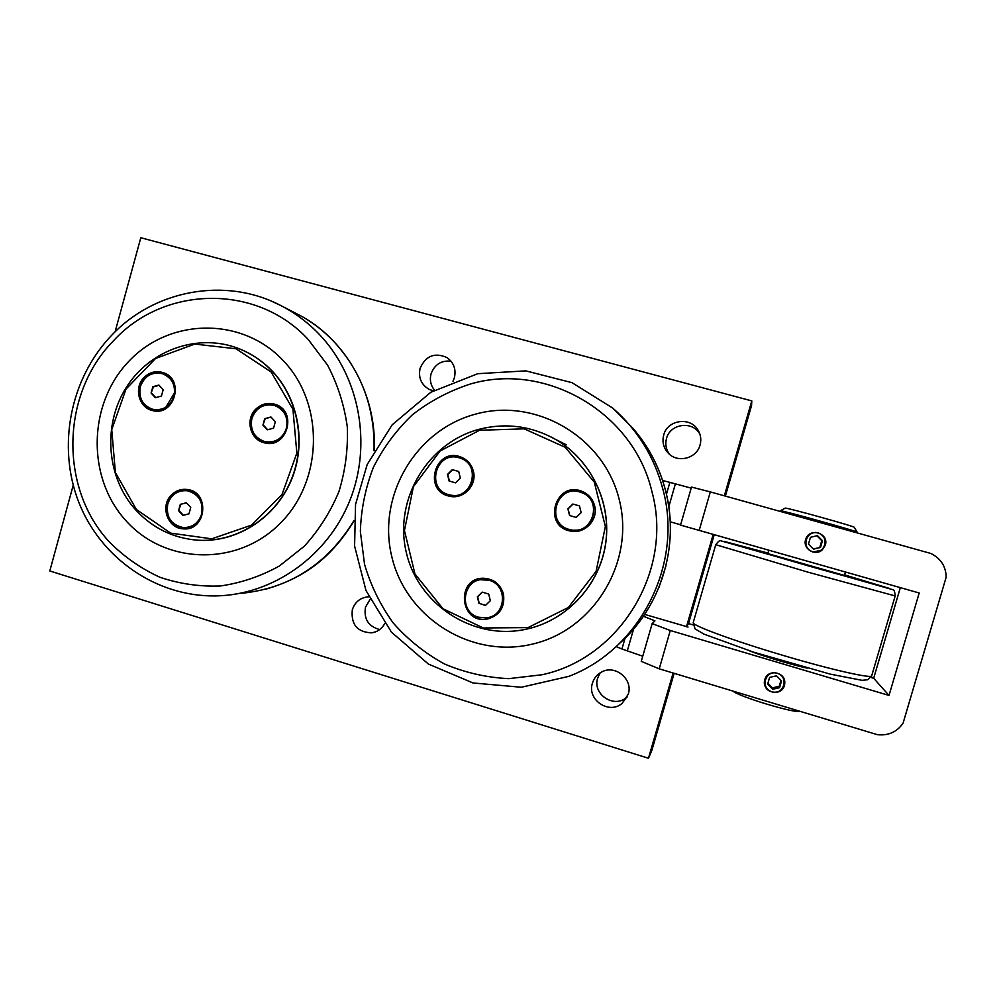 <?xml version="1.0" encoding="UTF-8"?>
<svg xmlns="http://www.w3.org/2000/svg" width="996" height="996" viewBox="0 0 996 996"><rect width="100%" height="100%" fill="white"/><g stroke="black" fill="none" stroke-linecap="round" stroke-linejoin="round"><path stroke-width="1.49" d="M767.816 553.614L844.434 575.439L845.43 572.04M780.092 511.384L780.341 510.786C781.387 510.052 859.448 531.802 857.12 532.2L854.331 527.357C856.336 526.859 786.342 507.387 785.234 508.122L785.122 508.172M732.956 691.087C738.26 696.428 795.48 713.734 800.087 711.343M479.487 429.189C427.732 442.598 394.08 499.083 406.032 551.274C417.262 603.613 471.98 640.341 524.78 629.509L528.503 628.688C567.969 619.275 599.741 584.453 605.63 543.48C611.569 502.507 590.952 459.903 555.718 439.497C531.515 425.989 506.105 422.565 479.487 429.189M550.34 436.584L555.805 439.535C591.026 459.94 611.644 502.519 605.705 543.467C599.816 584.428 568.056 619.238 528.615 628.638M503.466 593.977C505.171 607.386 499.594 615.777 486.758 619.151C459.405 623.832 455.807 577.58 483.546 578.24C493.705 578.863 500.341 584.104 503.466 593.977M480.558 578.489C455.259 581.913 461.932 623.583 487.081 619.039L490.368 618.292M594.575 505.657C598.646 519.775 584.552 534.516 570.359 531.042C541.774 525.988 555.668 479.873 582.311 491.489C588.636 494.253 592.72 498.971 594.575 505.657M579.933 490.692C553.826 482.985 543.766 526.523 570.584 531.055L574.256 531.466M473.361 471.158C477.383 485.289 463.152 499.98 449.246 496.145C422.516 490.767 435.314 446.905 460.712 456.965C467.249 459.542 471.469 464.273 473.361 471.158M459.38 456.542C434.368 449.009 424.035 491.165 449.619 496.195L451.412 496.518M479.562 430.26L524.207 428.84L565.23 447.291L594.301 482.164L605.369 526.523L596.094 571.343L568.405 607.448L528.054 627.605L483.297 627.966L443.008 608.768L414.971 574.007L404.451 530.532L413.39 486.72L440.108 450.964L479.562 430.26M532.412 644.101C593.902 630.132 635.361 561.856 619.213 499.531C603.974 436.97 536.022 397.379 475.889 414.037C415.494 429.786 376.812 496.269 391.839 556.839C405.982 617.62 471.145 659.003 532.412 644.101M451.524 495.249C473 499.32 481.504 464.634 460.575 458.247L459.007 457.762M574.144 530.158C594.923 531.789 601.646 499.494 581.925 492.709L579.473 491.912M566.363 444.826L555.78 439.522M485.587 605.319L479.263 603.414L477.644 596.766L482.375 592.172M489.92 617.084C507.362 612.515 506.927 584.552 489.36 580.245L480.719 579.759M455.521 482.836L449.096 480.993L447.49 474.407L452.296 469.651L458.72 471.482L460.339 478.068L455.521 482.836L449.395 481.056L447.789 474.47L452.57 469.726M576.186 517.422L569.575 515.53L567.907 508.832L572.849 504.026L579.473 505.918L581.141 512.616L576.186 517.422L569.749 515.555L568.094 508.856L573.011 504.076M478.989 603.476L477.37 596.828L482.226 592.122L488.7 594.064L490.331 600.725L485.463 605.431L479.263 603.414M777.278 673.284C789.367 676.782 783.889 695.519 771.875 691.809C759.836 688.286 765.277 669.611 777.278 673.284M784.4 680.168L784.724 683.268C784.599 694.971 765.501 695.258 764.517 683.605M767.642 684.128L769.609 677.405L776.544 675.823L781.524 680.965L779.569 687.701L772.622 689.269L767.642 684.128M767.904 683.231L772.373 687.863L779.245 686.306L779.569 687.701M772.373 687.863L772.622 689.269M779.245 686.306L780.964 680.393M818.177 533.059C830.365 536.371 824.85 555.245 812.748 551.709C800.597 548.385 806.075 529.573 818.177 533.059M815.139 532.399L818.251 532.785C826.456 537.093 827.738 542.845 822.086 550.041L812.861 552.045M808.466 544.077L810.445 537.317L817.442 535.624L822.459 540.704L820.492 547.464L813.483 549.157L808.466 544.077M813.259 548.921L820.492 547.464M819.795 547.352L821.762 540.641L822.459 540.704M821.762 540.641L816.907 535.748M569.189 529.411C545.086 523.435 556.216 484.367 579.859 492.024L581.751 492.659C603.339 500.191 592.657 535.475 570.546 529.748L569.189 529.411M270.912 416.988L275.344 421.719L273.564 428.143L267.351 429.811L262.932 425.093L264.712 418.681L270.912 416.988M264.712 418.681L271.099 417.187M262.932 425.093L265.185 418.793M286.45 428.367C282.478 438.8 275.207 443.208 264.637 441.589C254.154 437.655 249.909 429.948 251.888 418.469C256.159 407.526 263.803 403.231 274.859 405.571C284.582 409.866 288.442 417.461 286.45 428.367M265.87 441.851C287.035 447.254 296.36 411.634 275.319 405.696L274.224 405.372M186.401 502.743L190.734 507.474L188.991 513.824L182.903 515.43L178.57 510.699L180.313 504.362L186.401 502.743M180.313 504.362L186.526 502.893M178.57 510.699L180.874 504.387M201.628 514.173C198.465 523.174 192.34 527.643 183.252 527.581C171.063 524.842 165.896 516.986 167.751 504.026C171.113 494.589 177.587 490.157 187.136 490.704C198.69 493.904 203.52 501.723 201.628 514.173M184.658 527.643C206.072 529.212 209.06 492.796 187.684 490.754L186.376 490.617M434.368 479.151L435.177 477.781M451.549 457.264L452.956 455.944M870.84 677.429L873.679 678.264L889.017 695.432L670.283 630.493L652.156 623.608L641.262 661.369L659.228 668.826L670.283 630.493M699.167 530.495L710.31 491.9L691.498 487.069L680.542 525.091L919.196 592.994L889.017 695.432M873.679 678.264L900.334 587.64M659.228 668.826L877.451 734.699C888.444 735.807 896.985 731.96 903.086 723.158L946.2 577.058C945.864 566.301 940.747 558.445 930.849 553.465L710.31 491.9M805.627 539.62L805.963 538.649C810.084 527.158 829.245 533.57 825.323 545.161L822.098 550.041C814.977 556.503 802.515 548.597 805.627 539.62M666.448 494.265L669.872 482.375L662.589 480.495M691.199 488.127L669.872 482.375M670.246 521.792L680.629 524.792M673.122 673.022L648.471 758.267L49.8 570.969L73.218 485.214M115.1 331.842L140.797 237.733L751.793 400.902L724.341 495.821M713.173 534.479L686.481 626.795M165.448 407.912L175.234 391.652M644.661 614.395L688.037 627.032M433.285 390.818L428.99 389.299C421.146 384.531 418.183 377.546 420.1 368.333C425.678 355.821 434.605 352.211 446.868 357.527C453.753 362.482 456.268 369.217 454.4 377.733L452.981 381.294M628.264 694.175L622.064 703.425C608.942 714.842 586.806 699.665 592.421 683.206C593.915 678.326 596.878 674.653 601.335 672.176C614.881 664.095 633.369 679.11 628.264 694.175M384.705 623.645C381.829 628.8 377.521 631.875 371.819 632.846C357.34 632.248 350.841 624.542 352.323 609.739C354.925 602.02 360.191 597.712 368.109 596.828L368.757 596.803M700.063 445.025C696.739 458.496 677.678 463.389 668.353 453.242C663.523 448.026 661.967 441.963 663.697 435.053C667.32 419.826 690.265 416.415 697.984 430.048C700.786 434.729 701.483 439.722 700.063 445.025M764.828 679.621C767.493 668.528 785.894 671.889 784.736 683.293L784.362 685.472C781.312 697.661 761.193 691.996 764.729 679.994L764.828 679.621M686.605 626.82L688.037 627.007M616.151 646.603L621.94 648.994L625.027 638.274M652.156 623.608L654.932 620.869L643.416 616.238M621.94 648.994L642.744 656.227M807.233 668.142C792.555 665.029 763.135 656.202 749.453 650.811M725.374 496.108L751.557 405.571L751.793 400.902M674.13 673.321L651.82 750.511L648.471 758.267M686.717 626.397L688.522 623.558L714.194 534.765M451.001 361.175C441.216 360.266 434.555 364.511 431.044 373.923C429.525 379.962 430.683 385.365 434.517 390.121M600.165 672.86L597.675 678.089C592.247 693.975 613.636 708.617 626.322 697.586L627.331 696.727M370.039 599.48L365.47 607.224C363.665 619.026 368.408 626.472 379.7 629.559M699.877 434.107L699.615 433.671C692.17 420.511 670.022 423.798 666.511 438.489C665.017 444.216 666 449.47 669.449 454.263M688.522 623.558L693.067 624.903M152.276 410.477L152.276 410.477C138.581 407.513 133.651 387.432 144.109 377.434C149.562 372.193 155.812 370.562 162.846 372.529C185.306 378.766 174.512 417.299 152.239 410.464L153.434 410.738M153.708 409.543C174.462 415.295 183.961 379.601 163.17 373.898L162.199 373.612M140.374 386.597C144.495 375.853 151.902 371.558 162.597 373.737C172.134 377.895 175.931 385.377 173.976 396.196C170.092 406.542 162.983 410.912 152.649 409.294C142.528 405.434 138.432 397.865 140.374 386.597M155.413 397.715L151.106 393.071L152.849 386.747L158.874 385.054L163.182 389.697L161.452 396.022L155.413 397.715M151.106 393.071L153.421 386.884L159.111 385.303M155.762 397.616L151.691 393.208M267.65 429.737L263.405 425.192M183.339 515.306L179.131 510.711M283.175 360.527C242.227 316.753 170.129 317.724 129.293 360.851C87.872 403.343 86.303 477.52 126.019 520.771C165.112 564.632 237.334 566.749 280.013 523.51C323.289 480.931 324.746 403.666 283.175 360.527M274.547 404.164C267.65 402.633 261.587 404.364 256.346 409.368C245.589 419.49 250.755 439.933 264.849 442.896L265.633 443.071M162.485 372.417C155.799 370.96 149.923 372.691 144.843 377.621C134.398 387.618 139.328 407.675 152.973 410.626M186.439 489.385C180.973 489.161 176.23 491.016 172.221 494.95C160.53 505.819 168.162 528.328 183.75 528.826L184.621 528.876M237.085 347.953L240.522 349.297C252.635 354.327 263.305 361.697 272.518 371.396C298.526 398.923 306.444 442.822 291.791 479.026C277.137 515.256 241.53 540.056 204.591 540.38M136.352 509.442L115.412 472.565L111.739 429.687L126.019 389.063L155.538 358.51L194.743 344.068L236.002 348.787L271.136 372.006L292.936 409.269L296.845 453.08L282.017 494.502L251.565 525.104L211.762 538.824L170.665 533.134L136.352 509.442M255.748 409.207C261.4 403.878 267.874 402.26 275.157 404.364C298.053 410.912 287.035 449.619 264.251 442.784C250.145 439.809 244.966 419.341 255.748 409.207M171.511 494.9C175.968 490.58 181.197 488.762 187.211 489.472C210.542 491.812 206.334 531.652 183.052 528.814C167.453 528.316 159.821 505.794 171.511 494.9M136.029 510.251C152.936 528.353 173.603 538.338 198.005 540.218C235.915 542.583 273.987 518.866 290.259 482.089C306.569 445.337 299.086 399.657 272.281 371.309C263.069 361.61 252.399 354.24 240.273 349.198C199.773 332.403 150.645 349.123 126.604 386.934C102.327 424.607 106.323 477.769 136.029 510.251M459.094 457.787L460.289 458.16C482.201 464.933 471.569 501.175 449.545 494.888L448.723 494.676C425.304 488.899 436.124 450.354 459.094 457.787M489.098 580.295C508.309 584.988 506.192 616.188 486.558 617.869L478.59 617.234C458.197 612.092 462.567 578.751 483.546 579.51L489.098 580.295M844.596 574.891L889.59 588.474L809.449 566.226L724.802 541.563L767.978 553.079M715.763 544.688L808.017 572.177L895.18 595.944C894.831 591.724 894.109 589.657 893.001 589.744L720.681 540.753C719.859 540.118 718.203 541.451 715.738 544.75L693.278 622.363M895.155 596.019L871.774 675.549C873.903 679.322 832.544 670.109 783.69 655.58C734.239 641.013 692.494 625.625 693.191 622.724L695.083 628.887L703.985 634.141L753.947 652.28L830.365 674.155L862.026 680.318L867.603 679.77L871.637 675.948M541.787 674.79L508.719 678.65C486.422 677.554 465.045 672.673 444.577 664.021C425.105 653.364 408.011 639.718 393.32 623.11C380.348 605.132 370.749 585.499 364.524 564.222L360.365 531.503C361.062 509.342 365.42 487.94 373.425 467.286C383.41 447.515 396.42 429.998 412.456 414.734C429.936 401.127 449.221 390.893 470.311 384.033C545.758 361.673 633.605 412.195 651.969 491.787C673.645 570.509 619.823 658.555 541.787 674.79M663 489.634C654.484 457.127 637.726 429.936 612.727 408.074L572.003 382.676L525.826 370.873L477.831 373.687L430.782 392.287L392.175 424.806L367.188 464.51L355.547 504.449L354.588 546.045L365.98 590.516L391.428 632.136L428.38 664.058L473.013 682.97L521.356 687.252L568.915 676.334C640.067 649.28 683.293 564.608 663 489.634M612.727 408.074L632.721 428.043C648.608 446.445 659.613 467.522 665.714 491.252C679.919 545.733 661.07 607.05 619.126 643.802M675.363 483.907L668.802 506.727M633.593 629.036L627.38 650.625M374.235 450.391C376.899 396.918 348.077 342.5 302.734 316.89C314.076 323.488 324.347 331.606 333.56 341.23C361.548 371.595 375.044 408.111 374.035 450.765M353.879 520.734C327.223 564.184 289.699 588.387 241.293 593.317M308.337 339.624L327.572 365.134C337.644 384.356 344.218 404.886 347.28 426.711C348.177 448.798 345.413 470.411 338.951 491.538C330.485 511.894 318.957 530.109 304.365 546.169L279.341 566.027C260.728 576.323 241.094 582.971 220.427 585.972C199.661 586.781 179.479 583.88 159.883 577.257C141.096 568.629 124.326 556.938 109.585 542.185C59.001 488.227 61.017 393.47 113.731 340.52C164.315 285.391 256.993 283.574 308.337 339.624M302.734 316.89L280.175 305.224C224.835 276.539 153.907 290.122 111.452 335.515C70.094 378.766 56.921 446.407 78.796 502.258C100.633 558.084 156.297 596.928 215.696 595.919C272.531 595.048 327.41 556.627 349.845 500.515C372.305 444.428 359.656 376.588 319.268 334.332C307.776 322.318 294.741 312.62 280.175 305.224L271.784 301.327M767.816 553.639L768.788 550.278M785.234 508.122L780.341 510.786M645.595 445.125C654.808 459.368 661.518 474.743 665.726 491.265C669.262 505.37 670.794 519.7 670.32 534.279M658.941 587.453L665.938 565.952M430.347 389.922L428.99 389.299M626.322 697.586L622.064 703.425M375.592 631.85L371.819 632.846M699.615 433.671L697.984 430.048M265.459 589.296C300.842 578.975 329.701 560.711 353.854 521.095M183.75 528.826L183.052 528.814"/></g></svg>
